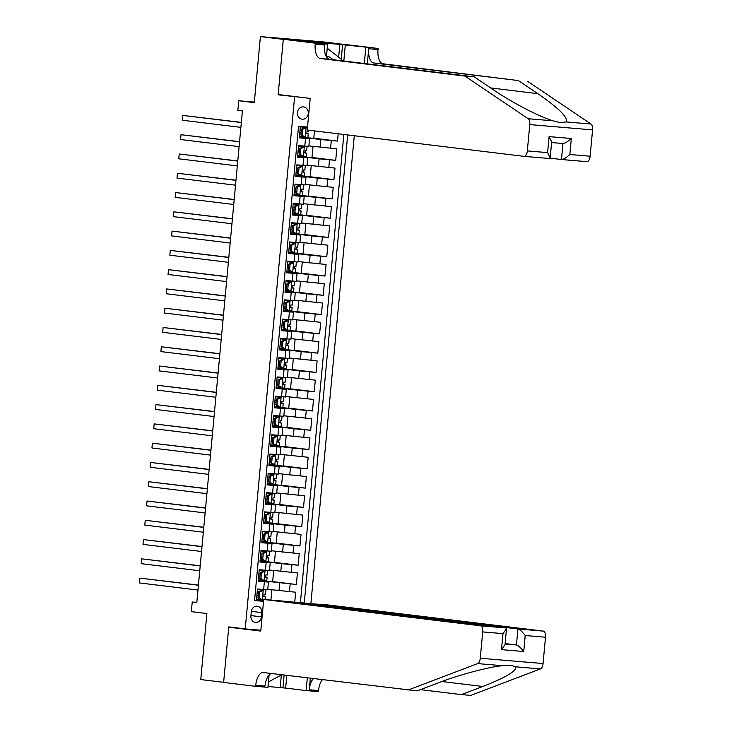 <?xml version="1.0" encoding="UTF-8"?>
<svg xmlns="http://www.w3.org/2000/svg" width="732" height="732" viewBox="0 0 732 732"><rect width="100%" height="100%" fill="white"/><g stroke="black" fill="none" stroke-linecap="round" stroke-linejoin="round"><path stroke-width="1.1" d="M297.421 112.591A6.195 5.453 96.9 0 0 302.106 119.197A6.195 5.453 96.9 0 0 308.282 113.506A6.195 5.453 96.9 0 0 303.597 106.89A6.195 5.453 96.9 0 0 297.421 112.591M343.464 44.359L323.215 41.898L260.409 36.6L283.284 39.382L278.142 94.803L302.49 97.475M310.899 603.452L354.288 135.74M294.603 96.807L245.238 628.907L228.777 626.903L223.635 682.334L200.769 679.552L206.891 613.526L191.345 611.641L192.232 601.997L196.807 602.555L242.411 110.935L237.845 110.386L238.733 100.742L254.288 102.626L260.409 36.6M300.376 126.435L299.315 137.863L305.509 138.385L304.796 146.098L308.849 146.373L309.563 138.659L305.509 138.385M304.796 146.098L298.601 145.577L297.521 157.142L303.716 157.664L303.002 165.377L307.056 165.652L307.769 157.938L303.716 157.664M303.002 165.377L296.808 164.856L295.737 176.421L301.932 176.943L301.218 184.656L305.271 184.931L305.985 177.217L301.932 176.943M301.218 184.656L295.023 184.135L293.944 195.7L300.138 196.222L299.425 203.935L303.478 204.21L304.192 196.496L300.138 196.222M299.425 203.935L293.23 203.414L292.16 214.979L298.354 215.501L297.64 223.214L301.694 223.489L302.408 215.775L298.354 215.501M297.64 223.214L291.446 222.693L290.366 234.258L296.561 234.78L295.847 242.493L299.9 242.768L300.614 235.054L296.561 234.78M295.847 242.493L289.652 241.972L288.582 253.537L294.776 254.059L294.063 261.772L298.116 262.047L298.83 254.333L294.776 254.059M294.063 261.772L287.868 261.251L286.788 272.816L292.992 273.338L292.269 281.051L296.323 281.326L297.046 273.612L292.992 273.338M292.269 281.051L286.075 280.53L285.004 292.095L291.199 292.617L290.485 300.33L294.538 300.605L295.252 292.892L291.199 292.617M290.485 300.33L284.291 299.809L283.22 311.375L289.415 311.896L288.692 319.61L292.745 319.884L293.468 312.171L289.415 311.896M288.692 319.61L282.497 319.088L281.427 330.654L287.621 331.175L286.907 338.889L290.961 339.163L291.675 331.45L287.621 331.175M286.907 338.889L280.713 338.367L279.642 349.933L285.837 350.454L285.123 358.168L289.177 358.442L289.89 350.729L285.837 350.454M285.123 358.168L278.919 357.646L277.849 369.212L284.043 369.733L283.33 377.447L287.383 377.721L288.097 370.008L284.043 369.733M283.33 377.447L277.135 376.925L276.065 388.491L282.259 389.012L281.546 396.726L285.599 397L286.313 389.287L282.259 389.012M281.546 396.726L275.351 396.204L274.271 407.77L280.466 408.291L279.752 416.005L283.806 416.279L284.519 408.566L280.466 408.291M279.752 416.005L273.558 415.483L272.487 427.049L278.682 427.57L277.968 435.284L282.021 435.558L282.735 427.845L278.682 427.57M277.968 435.284L271.773 434.762L270.694 446.328L276.888 446.849L276.174 454.563L280.228 454.837L280.942 447.124L276.888 446.849M276.174 454.563L269.98 454.041L268.909 465.607L275.104 466.128L274.39 473.842L278.444 474.116L279.157 466.403L275.104 466.128M274.39 473.842L268.196 473.32L267.116 484.886L273.31 485.408L272.597 493.121L276.65 493.395L277.373 485.682L273.31 485.408M272.597 493.121L266.402 492.599L265.332 504.165L271.526 504.687L270.813 512.4L274.866 512.674L275.58 504.961L271.526 504.687M270.813 512.4L264.618 511.878L263.547 523.444L269.742 523.966L269.019 531.679L273.073 531.954L273.795 524.24L269.742 523.966M269.019 531.679L262.825 531.158L261.754 542.723L267.949 543.245L267.235 550.958L271.288 551.233L272.002 543.519L267.949 543.245M267.235 550.958L261.04 550.437L259.97 562.002L266.164 562.524L265.442 570.237L269.495 570.512L270.218 562.798L266.164 562.524M265.442 570.237L259.247 569.716L258.176 581.281L268.424 582.077L258.222 580.805M294.722 602.299L295.655 592.215L267.756 589.306M273.686 570.53L272.643 581.784L258.268 580.348L296.368 584.502L272.652 581.629M296.368 584.502L297.439 572.936L269.541 570.027M271.334 550.748L299.232 553.657L298.153 565.223L274.445 562.35M273.118 531.469L301.017 534.378L299.946 545.944L276.229 543.071M274.912 512.19L302.81 515.099L301.73 526.665L278.023 523.792M276.696 492.911L304.594 495.82L303.524 507.386L279.807 504.513M278.489 473.631L306.379 476.541L305.308 488.107L281.6 485.234M280.274 454.352L308.172 457.262L307.101 468.828L283.385 465.955M282.067 435.073L309.956 437.983L308.886 449.549L285.169 446.676M283.851 415.794L311.75 418.704L310.679 430.27L286.962 427.397M285.636 396.515L313.534 399.425L312.463 410.991L288.747 408.117M287.429 377.236L315.327 380.146L314.248 391.712L290.54 388.838M289.213 357.957L317.112 360.867L316.041 372.432L292.324 369.559M291.007 338.678L318.905 341.588L317.825 353.153L294.118 350.271M292.791 319.399L320.689 322.309L319.619 333.874L295.902 330.992M294.584 300.12L322.483 303.03L321.403 314.595L297.695 311.713M296.368 280.841L324.267 283.751L323.196 295.316L299.48 292.434M298.162 261.562L326.06 264.472L324.981 276.037L301.273 273.155M299.946 242.283L327.845 245.193L326.774 256.758L303.057 253.876M301.74 223.004L329.629 225.914L328.558 237.479L304.851 234.597M303.524 203.725L331.422 206.634L330.352 218.2L306.635 215.318M305.317 184.446L333.206 187.355L332.136 198.921L308.419 196.039M307.101 165.167L335 168.076L333.929 179.642L310.212 176.76M308.886 145.888L336.784 148.797L335.714 160.363L311.997 157.481M309.563 138.659L299.361 137.387M307.769 157.938L297.567 156.666M305.985 177.217L295.783 175.945M304.192 196.496L293.99 195.224M302.408 215.775L292.205 214.503M300.614 235.054L290.412 233.782M298.83 254.333L288.628 253.062M297.046 273.612L286.834 272.341M295.252 292.892L285.05 291.62M293.468 312.171L283.257 310.899M291.675 331.45L281.472 330.178M289.89 350.729L279.679 349.457M288.097 370.008L277.895 368.736M286.313 389.287L276.11 388.015M284.519 408.566L274.317 407.294M282.735 427.845L272.533 426.573M280.942 447.124L270.739 445.852M279.157 466.403L268.955 465.131M277.373 485.682L267.162 484.41M275.58 504.961L265.377 503.689M273.795 524.24L263.584 522.968M272.002 543.519L261.8 542.247M270.218 562.798L260.006 561.526M261.416 616.866L261.809 612.62A6.002 5.28 96.9 0 0 257.271 606.224A6.002 5.28 96.9 0 0 251.286 611.732L250.893 615.978A6.002 5.28 96.9 0 0 255.431 622.383A6.002 5.28 96.9 0 0 261.416 616.866L250.93 615.594M260.848 630.225L245.238 628.907M307.522 127.039L298.537 126.279L254.544 600.551L263.529 601.301M304.274 602.894L347.691 134.935M314.467 130.9L313.772 138.357L299.397 136.93L320.854 139.547L320.14 147.26M297.613 156.218L319.07 158.826L318.356 166.539M311.237 165.67L310.194 176.915L295.82 175.488L317.285 178.105L316.563 185.818M309.453 184.949L308.41 196.194L294.035 194.767L315.492 197.384L314.778 205.097M307.66 204.228L306.617 215.473L292.242 214.046L313.708 216.663L312.985 224.376M305.875 223.507L304.832 234.752L290.458 233.325L311.914 235.942L311.201 243.655M288.664 252.613L310.13 255.221L309.416 262.934M302.298 262.065L301.255 273.31L286.88 271.883L308.337 274.5L307.623 282.213M300.513 281.344L299.47 292.59L285.087 291.162L306.552 293.779L305.839 301.493M298.72 300.623L297.677 311.869L283.302 310.441L304.759 313.058L304.045 320.772M296.936 319.902L295.893 331.157L281.518 329.72L302.975 332.337L302.261 340.051M279.725 349.008L301.181 351.616L300.468 359.33M293.358 358.46L292.315 369.715L277.94 368.278L299.397 370.895L298.683 378.609M291.565 377.739L290.522 388.994L276.147 387.557L297.613 390.174L296.89 397.888M289.781 397.019L288.737 408.273L274.363 406.836L295.82 409.453L295.106 417.167M287.987 416.298L286.944 427.552L272.569 426.115L294.035 428.732L293.312 436.446M270.785 445.404L292.242 448.011L291.528 455.725M284.409 454.856L283.366 466.11L268.992 464.674L290.458 467.291L289.735 475.004M282.625 474.135L281.582 485.389L267.207 483.953L288.664 486.57L287.95 494.283M280.841 493.414L279.798 504.668L265.414 503.232L286.88 505.849L286.166 513.562M279.048 512.693L278.004 523.947L263.63 522.511L285.087 525.128L284.373 532.841M261.836 541.799L283.302 544.407L282.589 552.12M275.47 551.251L274.427 562.505L260.052 561.069L281.509 563.686L280.795 571.399M300.385 602.985L343.848 134.468M320.854 139.547L337.498 141.084L338.184 133.782M335.714 160.363L319.07 158.826M333.929 179.642L317.285 178.105M332.136 198.921L315.492 197.384M330.352 218.2L313.708 216.663M328.558 237.479L311.914 235.942M326.774 256.758L310.13 255.221M324.981 276.037L308.337 274.5M323.196 295.316L306.552 293.779M321.403 314.595L304.759 313.058M319.619 333.874L302.975 332.337M317.825 353.153L301.181 351.616M316.041 372.432L299.397 370.895M314.248 391.712L297.613 390.174M312.463 410.991L295.82 409.453M310.679 430.27L294.035 428.732M308.886 449.549L292.242 448.011M307.101 468.828L290.458 467.291M305.308 488.107L288.664 486.57M303.524 507.386L286.88 505.849M301.73 526.665L285.087 525.128M299.946 545.944L283.302 544.407M298.153 565.223L281.509 563.686M254.562 600.405L256.392 600.56L257.463 588.995L267.711 589.791L268.424 582.077M263.566 600.954L256.429 600.084M263.612 600.45L256.475 599.627L263.602 600.505M254.343 102.059L238.733 100.742M196.826 602.381L192.232 601.997M263.236 590.001L263.282 589.489M270.941 600.075L271.892 589.809M337.498 141.084L313.79 138.202M265.03 570.722L265.075 570.21M266.814 551.443L266.86 550.931M277.263 531.972L276.22 543.226L261.836 541.79M268.607 532.164L268.653 531.652M270.392 512.885L270.437 512.373M272.185 493.606L272.231 493.094M273.969 474.327L274.015 473.814M275.754 455.048L275.808 454.535M286.203 435.577L285.16 446.831L270.785 445.395M277.547 435.769L277.593 435.256M279.331 416.49L279.386 415.977M281.125 397.211L281.17 396.698M282.909 377.932L282.964 377.419M284.702 358.653L284.748 358.14M295.142 339.181L294.099 350.436L279.725 348.999M286.487 339.373L286.532 338.861M288.28 320.094L288.326 319.582M290.064 300.815L290.11 300.303M291.858 281.536L291.903 281.024M293.642 262.257L293.688 261.745M304.091 242.786L303.048 254.031L288.664 252.604M295.435 242.978L295.481 242.466M297.219 223.699L297.265 223.187M299.004 204.42L299.059 203.908M300.797 185.141L300.843 184.629M302.581 165.862L302.636 165.35M313.031 146.391L311.988 157.636L297.613 156.209M304.375 146.583L304.421 146.071M278.142 94.803L286.029 95.471M259.695 592.032L258.506 591.886L262.074 590.239L263.264 590.385L259.695 592.032L259.155 597.815L262.367 600.03L263.639 600.13M262.367 600.03L261.178 599.883L257.966 597.669L259.155 597.815M260.647 599.517L256.529 599.06M262.074 590.239L257.426 589.425M263.264 590.385L257.426 589.379M258.506 591.886L257.966 597.669M198.427 585.078L139.876 578.124L198.418 585.234M139.876 578.124L139.428 582.937L197.969 590.056M265.524 594.219L265.862 590.559L265.524 594.219L264.087 594.146L263.868 596.461L265.313 596.534L263.255 596.049M258.167 595.491L256.868 595.354M256.868 595.4L258.167 595.537M258.378 593.222L257.078 593.085M265.313 596.534L265.03 599.581L265.313 596.534M270.282 673.962A12.59 11.072 96.9 0 0 272.203 673.614M281.747 674.776L268.452 681.931M327.241 48.193L341.634 59.53L341.524 60.729M332.84 59.676A12.59 11.072 96.9 0 0 326.509 56.135M301.081 603.067L326.499 604.769L543.3 631.103A5.81 2.763 94.8 0 1 545.505 637.224L543.062 663.54A5.81 2.763 94.8 0 1 540.454 668.902L470.731 695.4L461.435 694.613L482.818 686.488C505.986 677.393 516.92 670.832 515.621 666.806L510.945 665.315L502.491 665.699C488.756 666.898 458.589 674.95 438.605 682.755L417.222 690.88L263.392 672.543A13.551 6.451 -85.2 0 0 263.282 672.534A13.551 6.451 -85.2 0 0 255.743 685.262L255.642 686.323L223.626 682.434L228.75 627.196L260.766 631.085L263.703 599.471L480.494 625.805L505.876 627.946L289.076 601.613L263.703 599.471M236.637 627.864L228.75 627.196M420.488 689.645L461.435 694.613M545.505 637.224L525.219 635.513L523.737 651.507L501.502 649.632L502.985 633.628L482.708 631.917L480.265 658.233L543.062 663.54M502.491 665.699L477.657 663.595L407.925 690.102M286.825 675.389L285.645 688.089L282.936 687.86L284.117 675.06M268.031 686.506L282.936 687.86M269.102 674.977L267.949 687.357L255.642 686.323M322.409 679.708A13.551 6.451 -85.2 0 0 318.539 690.56L318.447 691.621L306.141 690.578L307.321 677.878M285.645 688.089L306.141 690.578M301.127 602.628L517.927 628.962L543.3 631.103M313.397 678.619A13.551 6.451 -85.2 0 0 309.252 689.773L310.322 678.244M477.657 663.595A5.81 2.763 -85.2 0 0 480.265 658.233M482.708 631.917A5.81 2.763 -85.2 0 0 480.494 625.805M271.224 673.495A13.551 6.451 -85.2 0 0 265.03 686.049L255.743 685.262M280.191 687.531L281.353 674.986M505.126 643.593L516.435 644.965L517.927 628.962C519.866 629.557 522.3 631.743 525.219 635.513M523.737 651.507C520.818 647.747 518.384 645.56 516.435 644.965L505.089 644.004M501.502 649.632L505.016 644.755L506.498 628.751L505.876 627.946M502.985 633.628L506.498 628.751M464.893 76.064L474.18 76.842L493.597 89.926C511.705 102.389 539.768 116.983 553.035 120.817L559.861 122.564L566.165 121.924C568.242 117.587 558.791 108.162 537.81 93.659L518.402 80.575L373.869 63.016A13.551 6.451 94.8 0 1 368.718 48.751L378.005 49.529L378.105 48.468L346.09 44.579L283.293 39.281L278.169 94.52L310.185 98.408L307.248 130.022L524.048 156.355A5.81 2.763 -85.2 0 0 524.094 156.364A5.81 2.763 -85.2 0 0 527.324 150.911L529.767 124.596A5.81 2.763 -85.2 0 0 528.202 118.721L464.893 76.064L320.36 58.505A13.551 6.451 94.8 0 1 315.208 44.231L315.309 43.17L283.293 39.281M550.135 158.139L561.471 159.521L562.954 143.518L551.608 142.557L562.954 143.518C564.967 143.38 567.758 141.706 571.326 138.494L569.844 154.498C566.275 157.7 563.484 159.375 561.471 159.521L586.899 161.662A5.81 2.763 94.8 0 1 586.844 161.662L561.572 159.53M518.402 80.575L383.156 63.803A13.551 6.451 94.8 0 1 378.005 49.529M315.208 44.231L324.505 45.018A13.551 6.451 94.8 0 0 329.656 59.292L474.18 76.842M569.844 154.498L590.129 156.209L592.572 129.893L529.767 124.596M566.165 121.924L591.008 124.028L527.69 81.362M315.309 43.17L327.616 44.213L309.828 42.053M338.66 57.197L339.849 44.378L309.837 41.953M339.849 44.378L378.105 48.468M327.616 44.213L326.445 56.812M367.318 63.867L368.718 48.751M364.307 63.501L365.799 47.434M591.008 124.028A5.81 2.763 94.8 0 1 592.572 129.893M590.129 156.209A5.81 2.763 94.8 0 1 586.899 161.662M345.312 44.945L343.82 61.012M341.249 59.228L342.594 44.716M527.324 150.911L547.609 152.622L550.18 157.911L549.467 158.505L524.139 156.364M547.609 152.622L549.091 136.619L551.663 141.907L550.18 157.911M261.48 572.753L260.29 572.607L263.868 570.96L265.057 571.106L261.48 572.753L260.949 578.536L264.161 580.751L266.759 580.915L267.098 577.255L265.048 576.77M264.161 580.751L262.889 580.549L259.759 578.39L260.949 578.536M262.44 580.238L258.314 579.781M263.868 570.96L259.21 570.146M265.057 571.106L259.21 570.1M260.29 572.607L259.759 578.39M200.22 565.799L141.669 558.845L200.202 565.955M141.669 558.845L141.221 563.658L199.754 570.777M259.961 576.212L258.661 576.075M258.652 576.121L259.952 576.258M260.171 573.943L258.872 573.806M267.317 574.94L267.656 571.28L267.317 574.94L265.872 574.867L265.661 577.182L267.098 577.255L266.759 580.915M263.273 553.474L262.083 553.328L265.652 551.681L266.841 551.827L263.273 553.474L262.733 559.257L265.945 561.471L268.553 561.636L268.891 557.976L266.832 557.491M265.945 561.471L264.755 561.325L261.544 559.111L262.733 559.257M264.225 560.959L260.107 560.502M265.652 551.681L260.995 550.867M266.841 551.827L261.004 550.821M262.083 553.328L261.544 559.111M202.005 546.52L143.454 539.566L201.995 546.676M143.454 539.566L143.005 544.379L201.547 551.498M261.745 556.933L260.446 556.796M260.446 556.842L261.745 556.979M261.955 554.664L260.656 554.527M269.102 555.661L269.44 552.001L269.102 555.661L267.665 555.588L267.445 557.903L268.891 557.976L268.543 561.636M265.057 534.195L263.868 534.049L267.445 532.402L268.635 532.548L265.057 534.195L264.517 539.978L267.738 542.192L270.337 542.357L270.675 538.697L268.626 538.212M267.738 542.192L266.466 541.991L263.328 539.832L264.517 539.978M266.018 541.68L261.891 541.222M267.445 532.402L262.788 531.588M268.635 532.548L262.788 531.542M263.868 534.049L263.328 539.832M203.798 527.241L145.238 520.287L203.78 527.397M145.238 520.287L144.799 525.1L203.331 532.219M263.538 537.654L262.239 537.517M262.23 537.562L263.529 537.7M263.749 535.385L262.449 535.248M270.895 536.382L271.233 532.722L270.895 536.382L269.449 536.309L269.239 538.624L270.675 538.697L270.337 542.357M266.851 514.916L265.661 514.77L269.23 513.123L270.419 513.269L266.851 514.916L266.311 520.699L269.522 522.913L272.13 523.078L272.469 519.418L270.41 518.933M269.522 522.913L268.333 522.767L265.121 520.553L266.311 520.699M267.802 522.401L263.685 521.943M269.23 513.123L264.572 512.308M270.419 513.269L264.581 512.263M265.661 514.77L265.121 520.553M205.582 507.962L147.031 501.008L205.573 508.118M147.031 501.008L146.583 505.821L205.125 512.94M265.323 518.375L264.023 518.238M264.023 518.283L265.323 518.421M265.533 516.106L264.234 515.968M272.679 517.103L273.018 513.443L272.679 517.103L271.243 517.03L271.023 519.345L272.469 519.418M268.635 495.637L267.445 495.491L271.014 493.844L272.203 493.99L268.635 495.637L268.095 501.42L271.316 503.634L273.914 503.799L274.253 500.139L272.203 499.654M271.316 503.634L270.044 503.433L266.906 501.274L268.095 501.42M269.596 503.122L265.469 502.664M271.014 493.844L266.366 493.029M272.203 493.99L266.366 492.984M267.445 495.491L266.906 501.274M207.376 488.683L148.816 481.729L207.357 488.839M148.816 481.729L148.376 486.542L206.909 493.661M267.107 499.096L265.817 498.959M265.808 499.004L267.107 499.142M267.317 496.827L266.027 496.689M274.473 497.824L274.811 494.164L274.473 497.824L273.027 497.751L272.816 500.066L274.253 500.139L273.914 503.799M270.419 476.358L269.23 476.212L272.807 474.565L273.997 474.711L270.419 476.358L269.888 482.141L273.1 484.355L275.699 484.52L276.046 480.86L273.988 480.375M273.1 484.355L271.911 484.209L268.699 481.995L269.888 482.141M271.38 483.843L267.262 483.385M272.807 474.565L268.15 473.75M273.997 474.711L268.159 473.705M269.23 476.212L268.699 481.995M209.16 469.404L150.609 462.45L209.151 469.56M150.609 462.45L150.161 467.263L208.702 474.382M268.9 479.817L267.601 479.68M267.601 479.725L268.891 479.863M269.111 477.548L267.811 477.41M276.257 478.545L276.595 474.885L276.257 478.545L274.82 478.472L274.601 480.787L276.046 480.86L275.699 484.52M272.213 457.079L271.023 456.933L274.592 455.286L275.781 455.432L272.213 457.079L271.673 462.862L274.893 465.076L277.492 465.241L277.831 461.581L275.772 461.096M274.893 465.076L273.622 464.875L270.483 462.716L271.673 462.862M273.173 464.564L269.047 464.106M274.592 455.286L269.943 454.471M275.781 455.432L269.943 454.426M271.023 456.933L270.483 462.716M210.953 450.125L152.393 443.171L210.935 450.281M152.393 443.171L151.945 447.984L210.487 455.103M270.684 460.538L269.394 460.401M269.385 460.446L270.684 460.584M270.895 458.269L269.605 458.131M278.05 459.266L278.389 455.606L278.05 459.266L276.605 459.193L276.394 461.508L277.831 461.581L277.492 465.241M273.997 437.8L272.807 437.654L276.385 436.007L277.574 436.153L273.997 437.8L273.466 443.583L276.678 445.797L279.276 445.962L279.624 442.302L277.565 441.817M276.678 445.797L275.406 445.596L272.277 443.436L273.466 443.583M274.958 445.285L270.84 444.827M276.385 436.007L271.728 435.192M277.574 436.153L271.737 435.147M272.807 437.654L272.277 443.436M212.738 430.846L154.187 423.892L212.719 431.002M154.187 423.892L153.738 428.705L212.28 435.824M272.478 441.259L271.179 441.122M271.179 441.167L272.469 441.305M272.688 438.99L271.389 438.852M279.834 439.987L280.173 436.327L279.834 439.987L278.398 439.914L278.178 442.229L279.624 442.302L279.276 445.962M275.79 418.521L274.601 418.375L278.169 416.728L279.359 416.874L275.79 418.521L275.25 424.304L278.471 426.518L281.07 426.683L281.408 423.023L279.35 422.538M278.471 426.518L277.199 426.317L274.061 424.157L275.25 424.304M276.742 426.006L272.624 425.548M278.169 416.728L273.521 415.913M279.359 416.874L273.521 415.868M274.601 418.375L274.061 424.157M214.522 411.567L155.971 404.613L214.513 411.723M155.971 404.613L155.523 409.426L214.064 416.545M274.262 421.98L272.972 421.842M272.963 421.888L274.262 422.025M274.473 419.711L273.182 419.573M281.619 420.708L281.966 417.048L281.619 420.708L280.182 420.635L279.972 422.95L281.408 423.023L281.07 426.683M277.574 399.242L276.385 399.096L279.963 397.449L281.152 397.595L277.574 399.242L277.044 405.025L280.255 407.239L282.854 407.404L283.192 403.744L281.143 403.259M280.255 407.239L278.983 407.038L275.854 404.878L277.044 405.025M278.535 406.727L274.409 406.269M279.963 397.449L275.305 396.634M281.152 397.595L275.314 396.588M276.385 399.096L275.854 404.878M216.315 392.288L157.764 385.334L216.297 392.443M157.764 385.334L157.316 390.147L215.858 397.266M276.055 402.701L274.756 402.563M274.756 402.609L276.046 402.746M276.266 400.431L274.967 400.294M283.412 401.429L283.751 397.769L283.412 401.429L281.966 401.356L281.756 403.671L283.192 403.744L282.854 407.404M279.368 379.963L278.178 379.817L281.747 378.17L282.936 378.316L279.368 379.963L278.828 385.746L282.049 387.96L284.647 388.125L284.986 384.465L282.927 383.98M282.049 387.96L280.777 387.759L277.638 385.599L278.828 385.746M280.319 387.448L276.202 386.99M281.747 378.17L277.099 377.355M282.936 378.316L277.099 377.309M278.178 379.817L277.638 385.599M218.099 373.009L159.549 366.055L218.09 373.164M159.549 366.055L159.1 370.868L217.642 377.987M277.84 383.422L276.54 383.284M276.54 383.33L277.84 383.467M278.05 381.152L276.751 381.015M285.196 382.15L285.544 378.49L285.196 382.15L283.76 382.077L283.54 384.392L284.986 384.465L284.647 388.125M281.152 360.684L279.963 360.537L283.54 358.89L284.73 359.037L281.152 360.684L280.621 366.467L283.833 368.681L286.432 368.846L286.77 365.186L284.721 364.701M283.833 368.681L282.561 368.48L279.432 366.32L280.621 366.467M282.113 368.169L277.986 367.711M283.54 358.89L278.883 358.076M284.73 359.037L278.892 358.03M279.963 360.537L279.432 366.32M219.893 353.73L161.342 346.776L219.875 353.885M161.342 346.776L160.894 351.589L219.426 358.707M279.633 364.143L278.334 364.005M278.334 364.051L279.624 364.188M279.844 361.873L278.544 361.736M286.99 362.871L287.328 359.211L286.99 362.871L285.544 362.798L285.334 365.112L286.77 365.186L286.432 368.846M282.945 341.405L281.756 341.258L285.324 339.611L286.514 339.758L282.945 341.405L282.406 347.188L285.617 349.402L288.225 349.567L288.564 345.907L286.505 345.422M285.617 349.402L281.216 347.041L282.406 347.188M283.897 348.889L279.78 348.432M285.324 339.611L280.676 338.797M286.514 339.758L280.676 338.751M281.756 341.258L281.216 347.041M221.677 334.451L163.126 327.497L221.668 334.606M163.126 327.497L162.678 332.31L221.22 339.428M281.417 344.863L280.118 344.726M280.118 344.772L281.417 344.909M281.628 342.594L280.329 342.457M288.774 343.592L289.113 339.932L288.774 343.592L287.337 343.518L287.118 345.833L288.564 345.907L288.216 349.567M284.73 322.126L283.54 321.979L287.118 320.332L288.307 320.479L284.73 322.126L284.199 327.909L287.411 330.123L290.009 330.288L290.348 326.628L288.298 326.143M287.411 330.123L286.139 329.922L283.01 327.762L284.199 327.909M285.69 329.61L281.564 329.153M287.118 320.332L282.461 319.518M288.307 320.479L282.461 319.472M283.54 321.979L283.01 327.762M223.47 315.172L164.92 308.218L223.452 315.327M164.92 308.218L164.471 313.031L223.004 320.149M283.211 325.584L281.912 325.447M281.902 325.493L283.202 325.63M283.421 323.315L282.122 323.178M290.567 324.313L290.906 320.653L290.567 324.313L289.122 324.239L288.911 326.554L290.348 326.628L290.009 330.288M286.523 302.847L285.334 302.7L288.902 301.053L290.092 301.2L286.523 302.847L285.983 308.63L289.195 310.844L291.803 311.008L292.141 307.349L290.082 306.864M289.195 310.844L288.005 310.697L284.794 308.483L285.983 308.63M287.475 310.331L283.357 309.874M288.902 301.053L284.245 300.239M290.092 301.2L284.254 300.193M285.334 302.7L284.794 308.483M225.255 295.893L166.704 288.939L225.246 296.048M166.704 288.939L166.255 293.752L224.797 300.87M284.995 306.305L283.696 306.168M283.696 306.214L284.995 306.351M285.205 304.036L283.906 303.899M292.352 305.034L292.69 301.374L292.352 305.034L290.915 304.96L290.695 307.275L292.141 307.349M288.307 283.568L287.118 283.421L290.695 281.774L291.885 281.921L288.307 283.568L287.767 289.35L290.988 291.565L293.587 291.729L293.925 288.069L291.876 287.585M290.988 291.565L289.716 291.363L286.578 289.204L287.767 289.35M289.268 291.052L285.141 290.595M290.695 281.774L286.038 280.96M291.885 281.921L286.038 280.914M287.118 283.421L286.578 289.204M227.048 276.614L168.488 269.66L227.03 276.769M168.488 269.66L168.049 274.473L226.581 281.591M286.788 287.026L285.489 286.889M285.48 286.935L286.779 287.072M286.999 284.757L285.7 284.62M294.145 285.755L294.484 282.095L294.145 285.755L292.699 285.681L292.489 287.996L293.925 288.069L293.587 291.729M290.101 264.289L288.911 264.142L292.48 262.495L293.669 262.642L290.101 264.289L289.561 270.071L292.773 272.286L295.38 272.45L295.719 268.79L293.66 268.305M292.773 272.286L291.583 272.139L288.371 269.925L289.561 270.071M291.052 271.773L286.935 271.316M292.48 262.495L287.822 261.681M293.669 262.642L287.832 261.635M288.911 264.142L288.371 269.925M228.832 257.335L170.281 250.381L228.823 257.49M170.281 250.381L169.833 255.194L228.375 262.312M288.573 267.747L287.273 267.61M287.273 267.656L288.573 267.793M288.783 265.478L287.484 265.341M295.929 266.475L296.268 262.815L295.929 266.475L294.493 266.402L294.273 268.717L295.719 268.79L295.371 272.45M291.885 245.01L290.695 244.863L294.264 243.216L295.453 243.363L291.885 245.01L291.345 250.792L294.566 253.007L297.165 253.171L297.503 249.511L295.453 249.026M294.566 253.007L293.294 252.805L290.156 250.646L291.345 250.792M292.846 252.494L288.719 252.037M294.264 243.216L289.616 242.402M295.453 243.363L289.616 242.356M290.695 244.863L290.156 250.646M230.626 238.056L172.066 231.102L230.607 238.211M172.066 231.102L171.627 235.914L230.159 243.033M290.357 248.468L289.067 248.331M289.058 248.377L290.357 248.514M290.567 246.199L289.277 246.062M297.723 247.196L298.061 243.536L297.723 247.196L296.277 247.123L296.067 249.438L297.503 249.511L297.165 253.171M293.669 225.731L292.48 225.584L296.057 223.937L297.247 224.084L293.669 225.731L293.139 231.513L296.35 233.728L298.949 233.892L299.297 230.232L297.238 229.747M296.35 233.728L295.161 233.581L291.949 231.367L293.139 231.513M294.63 233.215L290.512 232.758M296.057 223.937L291.4 223.123M297.247 224.084L291.409 223.077M292.48 225.584L291.949 231.367M232.41 218.776L173.859 211.823L232.401 218.932M173.859 211.823L173.411 216.635L231.953 223.754M292.15 229.189L290.851 229.052M290.851 229.098L292.141 229.235M292.361 226.92L291.062 226.783M299.507 227.917L299.846 224.257L299.507 227.917L298.07 227.844L297.851 230.159L299.297 230.232L298.949 233.892M295.463 206.451L294.273 206.305L297.842 204.658L299.031 204.804L295.463 206.451L294.923 212.234L298.144 214.449L300.742 214.613L301.081 210.953L299.022 210.468M298.144 214.449L296.872 214.247L293.733 212.088L294.923 212.234M296.423 213.936L292.297 213.479M297.842 204.658L293.193 203.844M299.031 204.804L293.193 203.798M294.273 206.305L293.733 212.088M234.203 199.497L175.643 192.543L234.185 199.653M175.643 192.543L175.195 197.356L233.737 204.475M293.935 209.91L292.644 209.773M292.635 209.819L293.935 209.956M294.145 207.641L292.855 207.504M301.3 208.638L301.639 204.978L301.3 208.638L299.855 208.565L299.644 210.88L301.081 210.953L300.742 214.613M297.247 187.172L296.057 187.026L299.635 185.379L300.825 185.525L297.247 187.172L296.716 192.955L299.928 195.17L302.526 195.334L302.874 191.674L300.815 191.189M299.928 195.17L298.656 194.968L295.527 192.809L296.716 192.955M298.208 194.657L294.09 194.2M299.635 185.379L294.978 184.565M300.825 185.525L294.987 184.519M296.057 187.026L295.527 192.809M235.988 180.218L177.437 173.264L235.969 180.374M177.437 173.264L176.988 178.077L235.53 185.196M295.728 190.631L294.429 190.494M294.429 190.54L295.719 190.677M295.938 188.362L294.639 188.225M303.085 189.359L303.423 185.699L303.085 189.359L301.648 189.286L301.428 191.601L302.874 191.674L302.526 195.334M299.04 167.893L297.851 167.747L301.419 166.1L302.609 166.246L299.04 167.893L298.5 173.676L301.721 175.89L304.32 176.055L304.658 172.395L302.6 171.91M301.721 175.89L300.449 175.689L297.311 173.53L298.5 173.676M299.992 175.378L295.874 174.921M301.419 166.1L296.771 165.286M302.609 166.246L296.771 165.24M297.851 167.747L297.311 173.53M237.772 160.939L179.221 153.985L237.763 161.095M179.221 153.985L178.773 158.798L237.314 165.917M297.512 171.352L296.222 171.215M296.213 171.261L297.512 171.398M297.723 169.083L296.433 168.946M304.869 170.08L305.217 166.42L304.869 170.08L303.432 170.007L303.222 172.322L304.658 172.395L304.32 176.055M300.825 148.614L299.635 148.468L303.213 146.821L304.402 146.967L300.825 148.614L300.294 154.397L303.505 156.611L306.104 156.776L306.443 153.116L304.393 152.631M303.505 156.611L302.234 156.41L299.104 154.251L300.294 154.397M301.785 156.099L297.659 155.642M303.213 146.821L298.555 146.007M304.402 146.967L298.565 145.961M299.635 148.468L299.104 154.251M239.565 141.66L181.014 134.706L239.547 141.816M181.014 134.706L180.566 139.519L239.099 146.638M299.306 152.073L298.006 151.936M298.006 151.982L299.297 152.119M299.516 149.804L298.217 149.667M306.662 150.801L307.001 147.141L306.662 150.801L305.217 150.728L305.006 153.043L306.443 153.116L306.104 156.776M302.618 129.335L301.428 129.189L304.997 127.542L306.186 127.688L302.618 129.335L302.078 135.118L305.299 137.332L307.898 137.497L308.236 133.837L306.177 133.352M305.299 137.332L304.027 137.131L300.889 134.972L302.078 135.118M303.57 136.82L299.452 136.362M304.997 127.542L300.349 126.728M306.186 127.688L307.458 127.789M307.486 127.469L300.349 126.682M301.428 129.189L300.889 134.972M241.35 122.381L182.799 115.427L241.34 122.537M182.799 115.427L182.35 120.24L240.892 127.359M301.09 132.794L299.791 132.657M299.791 132.702L301.09 132.84M301.3 130.525L300.001 130.388M308.447 131.522L308.575 130.186L308.447 131.522L307.01 131.449L306.79 133.764L308.236 133.837L307.898 137.497M279.725 582.965L279.011 590.678M290.174 583.98L289.46 591.694M331.303 140.562L330.59 148.276M329.519 159.841L328.805 167.555M327.726 179.12L327.012 186.834M325.941 198.399L325.228 206.113M324.157 217.679L323.434 225.392M322.364 236.958L321.65 244.671M320.579 256.237L319.857 263.95M318.786 275.516L318.072 283.229M317.002 294.795L316.288 302.508M315.208 314.074L314.495 321.787M313.424 333.353L312.71 341.066M311.631 352.632L310.917 360.345M309.846 371.911L309.133 379.624M308.053 391.19L307.339 398.903M306.269 410.469L305.555 418.182M304.475 429.748L303.762 437.462M302.691 449.027L301.977 456.741M300.907 468.306L300.184 476.02M299.113 487.585L298.4 495.299M297.329 506.864L296.606 514.578M295.536 526.143L294.822 533.857M293.752 545.422L293.038 553.136M291.958 564.701L291.245 572.415M264.371 581.803L263.657 589.516M251.332 611.348L261.809 612.62M263.172 590.431L262.294 599.975M482.818 686.488L441.908 681.519M540.454 668.902L515.621 666.806M309.252 689.773L318.539 690.56M537.81 93.659L490.632 87.931M373.869 63.016L383.156 63.803M329.656 59.292L320.36 58.505M549.091 136.619L571.326 138.494M528.202 118.721L553.035 120.817M264.966 571.152L264.078 580.696M266.75 551.873L265.872 561.417M268.543 532.594L267.656 542.138M270.328 513.315L269.449 522.858M272.46 519.418L272.121 523.078M272.121 494.036L271.233 503.579M273.905 474.757L273.018 484.3M275.699 455.478L274.811 465.021M277.483 436.199L276.595 445.742M279.276 416.92L278.389 426.463M281.061 397.641L280.173 407.184M282.854 378.362L281.966 387.905M284.638 359.083L283.751 368.626M286.422 339.804L285.544 349.347M288.216 320.525L287.328 330.068M290 301.245L289.122 310.789M292.132 307.349L291.793 311.008M291.793 281.966L290.906 291.51M293.578 262.687L292.699 272.231M295.371 243.408L294.484 252.952M297.155 224.129L296.268 233.673M298.949 204.85L298.061 214.394M300.733 185.571L299.846 195.115M302.526 166.292L301.639 175.836M304.311 147.013L303.423 156.556M306.104 127.734L305.217 137.277M524.094 156.364L549.467 158.505"/></g></svg>
